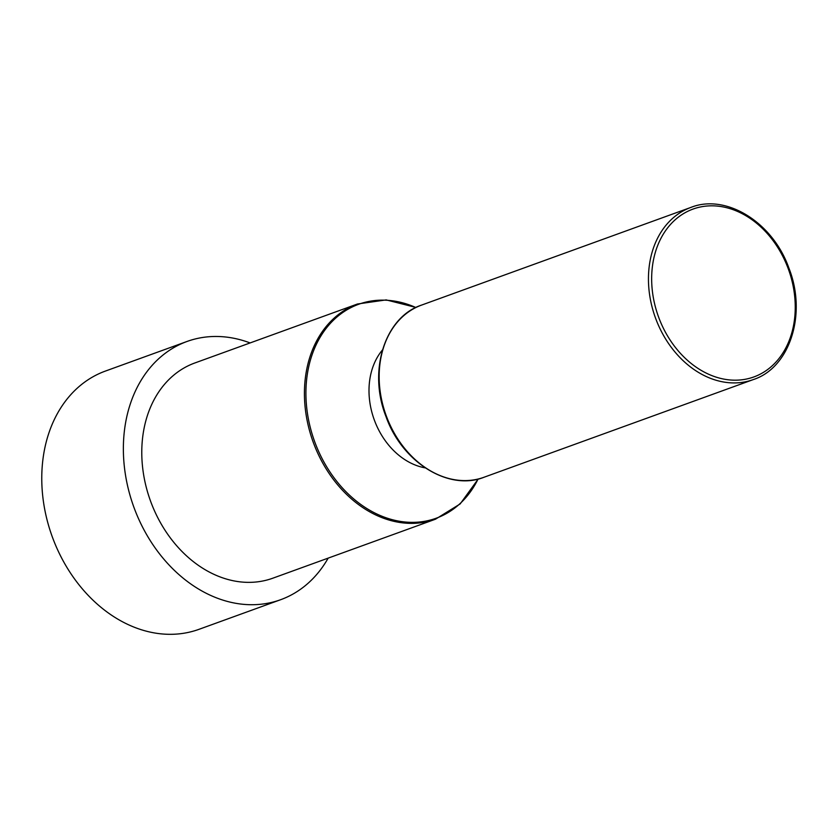 <?xml version="1.0" encoding="UTF-8"?>
<svg xmlns="http://www.w3.org/2000/svg" width="838" height="838" viewBox="0 0 838 838"><rect width="100%" height="100%" fill="white"/><g stroke="black" fill="none" stroke-linecap="round" stroke-linejoin="round"><path stroke-width="1.26" d="M328.161 558.129A137.348 106.436 -109.9 0 1 280.657 599.704A137.348 106.436 -109.9 0 1 134.258 508.226A137.348 106.436 -109.9 0 1 187 341.475A137.348 106.436 -109.9 0 1 250.112 342.931M280.657 599.704L199.046 629.307A137.348 106.436 -109.9 0 1 52.658 537.828A137.348 106.436 -109.9 0 1 105.389 371.077L187 341.475M425.17 467.866A68.674 53.213 -109.9 0 1 374.45 420.351A68.674 53.213 -109.9 0 1 382.432 350.012M150.861 501.962A114.45 88.692 -109.9 0 1 194.804 362.99L357.449 304.005A114.45 88.692 70.1 0 0 313.506 442.967A114.45 88.692 70.1 0 0 435.498 519.193L272.842 578.189A114.45 88.692 -109.9 0 1 150.861 501.962M658.741 317.476A89.278 69.187 70.1 0 0 754.567 376.681A89.278 69.187 70.1 0 0 788.17 268.548A89.278 69.187 70.1 0 0 692.335 209.332A89.278 69.187 70.1 0 0 658.741 317.476M690.868 207.426A91.562 70.958 70.1 0 0 655.714 318.597A91.562 70.958 70.1 0 0 753.31 379.583L484.018 477.251A91.562 70.958 -109.9 0 1 386.423 416.266A91.562 70.958 -109.9 0 1 421.577 305.095L690.868 207.426C725.813 193.348 772.804 222.07 788.956 268.244C807.183 314.376 789.668 367.872 753.31 379.583M415.878 307.525A113.779 88.179 70.1 0 0 325.28 329.523A113.779 88.179 70.1 0 0 314.952 442.433A113.779 88.179 70.1 0 0 395.41 520.45A113.779 88.179 70.1 0 0 478.079 479.032M484.018 477.251C449.084 491.33 402.083 462.607 385.941 416.434C367.704 370.312 385.208 316.816 421.577 305.095M416.025 307.462L386.182 299.91L357.449 304.005M435.498 519.193L460.167 503.921L478.236 479.001"/></g></svg>
